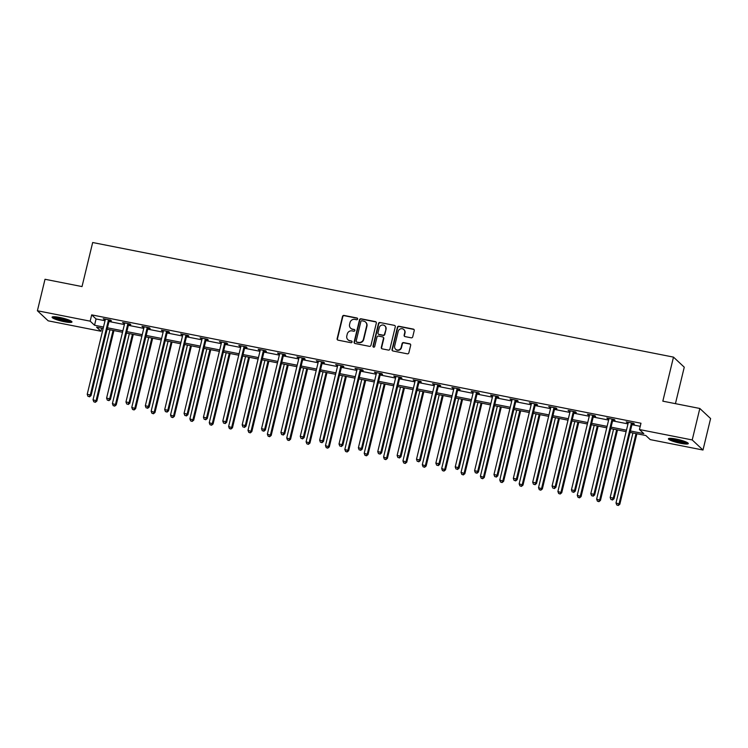 <?xml version="1.0" encoding="UTF-8"?>
<svg xmlns="http://www.w3.org/2000/svg" width="748" height="748" viewBox="0 0 748 748"><rect width="100%" height="100%" fill="white"/><g stroke="black" fill="none" stroke-linecap="round" stroke-linejoin="round"><path stroke-width="1.12" d="M357.619 319.022A0.898 0.86 -46.9 0 0 356.974 317.994L344.033 315.432A1.29 1.225 -46.9 0 0 342.509 316.432L337.133 338.676A1.29 1.225 -46.9 0 0 338.049 340.153L350.999 342.706A0.898 0.86 -46.9 0 0 351.822 341.181A0.898 0.86 -46.9 0 0 351.42 340.976L349.746 340.639A4.114 3.927 -46.9 0 1 346.801 335.917L347.25 334.066A4.114 3.927 -46.9 0 1 352.102 330.878L353.776 331.214A0.898 0.86 -46.9 0 0 354.608 329.69A0.898 0.86 -46.9 0 0 354.197 329.485L352.523 329.148A4.114 3.927 -46.9 0 1 349.578 324.426L350.027 322.575A4.114 3.927 -46.9 0 1 354.879 319.387L356.562 319.723A0.898 0.86 -46.9 0 0 357.619 319.022M357.516 318.349A0.898 0.86 -46.9 0 0 357.273 318.265L344.323 315.703A1.29 1.225 -46.9 0 0 342.799 316.703L337.423 338.947A1.29 1.225 -46.9 0 0 337.629 339.975M351.953 341.331A0.898 0.86 -46.9 0 0 351.71 341.247L349.746 340.639M354.73 329.84A0.898 0.86 -46.9 0 0 354.487 329.756L352.523 329.148M680.624 443.312A10.229 1.59 13.6 0 1 668.413 438.786A10.229 1.59 13.6 0 1 676.089 439.067A10.229 1.59 13.6 0 1 688.3 443.592A10.229 1.59 13.6 0 1 680.624 443.312M64.3 321.715A10.229 1.59 13.6 0 1 52.089 317.18A10.229 1.59 13.6 0 1 59.756 317.461A10.229 1.59 13.6 0 1 71.967 321.995A10.229 1.59 13.6 0 1 64.3 321.715M411.204 337.816A1.29 1.225 -46.9 0 0 412.718 336.824L414.233 330.579A1.29 1.225 -46.9 0 0 413.317 329.101L398.927 326.268A1.29 1.225 -46.9 0 0 397.412 327.259L392.036 349.503A1.29 1.225 -46.9 0 0 392.952 350.98L407.333 353.823A1.29 1.225 -46.9 0 0 408.847 352.822L410.671 345.286A1.29 1.225 -46.9 0 0 409.754 343.809L403.602 342.593A1.29 1.225 -46.9 0 0 402.087 343.594L401.18 347.324A3.441 3.282 -46.9 0 1 395.57 349.194A3.441 3.282 -46.9 0 1 394.654 346.044L398.198 331.401A3.441 3.282 -46.9 0 1 403.817 329.531A3.441 3.282 -46.9 0 1 404.724 332.682L404.135 335.123A1.29 1.225 -46.9 0 0 405.051 336.6L411.204 337.816M101.681 328.166L100.933 331.242L48.171 320.827L37.4 310.757L45.011 279.275L82.018 286.578L92.677 242.52L673.49 357.114L662.831 401.171L699.829 408.473L692.218 439.946L702.989 450.025L650.218 439.609L645.851 435.523L630.068 432.409M37.4 310.757L90.171 321.163L94.538 325.249L103.505 327.016M630.414 430.979L643.813 433.616L639.447 429.539L640.971 423.237L91.686 314.871L90.171 321.163M639.447 429.539L692.218 439.946M376.328 323.099A1.29 1.225 -46.9 0 0 375.412 321.631L361.032 318.788A1.29 1.225 -46.9 0 0 359.517 319.789L354.131 342.023A1.29 1.225 -46.9 0 0 355.048 343.5L369.428 346.343A1.29 1.225 -46.9 0 0 370.952 345.342L376.328 323.099M379.984 322.528L394.364 325.361A1.29 1.225 -46.9 0 1 395.281 326.839L389.904 349.082A1.29 1.225 -46.9 0 1 388.38 350.083L382.228 348.867A1.29 1.225 -46.9 0 1 381.312 347.39L383.49 338.367A1.29 1.225 -46.9 0 0 382.574 336.89L378.488 336.086A1.29 1.225 -46.9 0 0 376.973 337.086L374.701 346.474A0.898 0.86 -46.9 0 1 373.233 346.96A0.898 0.86 -46.9 0 1 372.99 346.137L378.46 323.519A1.29 1.225 -46.9 0 1 379.984 322.528L394.364 325.361M675.435 403.658L684.261 367.184L673.49 357.114M91.686 314.871L96.053 318.957L105.029 320.724M108.984 321.5L124.392 324.548M128.347 325.324L143.766 328.363M147.721 329.148L163.129 332.187M167.084 332.972L182.503 336.011M186.458 336.787L201.867 339.826M205.822 340.611L221.24 343.65M225.195 344.435L240.604 347.474M244.559 348.25L259.977 351.298M263.932 352.074L279.341 355.113M283.305 355.898L298.714 358.937M302.669 359.713L318.087 362.761M322.042 363.537L337.451 366.576M341.406 367.361L356.824 370.4M360.779 371.186L376.188 374.224M380.143 375L395.561 378.049M399.516 378.825L414.925 381.863M418.88 382.649L434.298 385.688M438.253 386.464L453.662 389.512M457.617 390.288L473.035 393.326M476.99 394.112L492.399 397.151M496.354 397.936L511.772 400.975M515.727 401.751L531.136 404.799M535.091 405.575L550.509 408.614M554.464 409.399L569.873 412.438M573.838 413.214L589.246 416.262M593.201 417.038L608.62 420.077M612.575 420.862L627.983 423.901M631.938 424.686L640.223 426.313M109.404 320.462L111.415 320.855L110.685 320.172L103.233 318.704L105.281 319.648M128.778 324.277L130.778 324.679L130.059 323.996L122.607 322.528L124.645 323.463M148.141 328.101L150.152 328.494L149.422 327.82L141.97 326.343L144.018 327.287M167.515 331.925L169.525 332.318L168.796 331.635L161.344 330.167L163.382 331.112M186.878 335.749L188.889 336.142L188.159 335.459L180.717 333.991L182.755 334.926M206.252 339.564L208.262 339.966L207.533 339.283L200.081 337.816L202.119 338.751M225.616 343.388L227.626 343.781L226.896 343.108L219.454 341.63L221.492 342.575M244.989 347.212L246.999 347.605L246.27 346.922L238.818 345.454L240.856 346.399M264.353 351.027L266.363 351.429L265.634 350.747L258.191 349.279L260.229 350.214M283.726 354.851L285.736 355.244L285.007 354.571L277.555 353.093L279.593 354.038M303.09 358.675L305.1 359.068L304.371 358.386L296.928 356.918L298.966 357.862M322.463 362.49L324.473 362.892L323.744 362.21L316.292 360.742L318.339 361.677M341.827 366.314L343.837 366.716L343.117 366.034L335.665 364.566L337.703 365.501M361.2 370.138L363.21 370.531L362.481 369.849L355.029 368.381L357.077 369.325M380.564 373.963L382.574 374.355L381.854 373.673L374.402 372.205L376.44 373.149M399.937 377.777L401.947 378.179L401.218 377.497L393.766 376.029L395.814 376.964M419.31 381.602L421.311 381.994L420.591 381.321L413.139 379.844L415.177 380.788M438.674 385.426L440.684 385.818L439.955 385.136L432.503 383.668L434.551 384.612M458.047 389.241L460.057 389.643L459.328 388.96L451.876 387.492L453.914 388.427M477.411 393.065L479.421 393.467L478.692 392.784L471.249 391.316L473.288 392.251M496.784 396.889L498.794 397.281L498.065 396.599L490.613 395.131L492.651 396.075M516.148 400.713L518.158 401.106L517.429 400.423L509.986 398.955L512.025 399.89M535.521 404.528L537.532 404.93L536.802 404.247L529.35 402.779L531.389 403.714M554.885 408.352L556.895 408.745L556.166 408.071L548.723 406.594L550.762 407.538M574.258 412.176L576.269 412.569L575.539 411.886L568.087 410.418L570.126 411.363M593.622 415.991L595.632 416.393L594.903 415.71L587.461 414.242L589.499 415.177M612.995 419.815L615.006 420.208L614.276 419.535L606.824 418.057L608.872 419.002M632.359 423.639L634.369 424.032L633.65 423.349L626.198 421.881L628.236 422.826M699.829 408.473L710.6 418.553L702.989 450.025M103.159 328.456L96.576 327.156L100.933 331.242M626.113 431.633L610.705 428.595M606.74 427.809L591.331 424.771M587.376 423.985L571.958 420.946M568.003 420.17L552.594 417.122M548.639 416.346L533.221 413.307M529.266 412.522L513.857 409.483M509.902 408.707L494.484 405.659M490.529 404.883L475.12 401.844M471.165 401.059L455.747 398.02M451.792 397.235L436.383 394.196M432.428 393.42L417.01 390.381M413.055 389.596L397.646 386.557M393.691 385.772L378.273 382.733M374.318 381.957L358.909 378.909M354.954 378.133L339.536 375.094M335.581 374.309L320.172 371.27M316.208 370.494L300.799 367.446M296.844 366.67L281.426 363.631M277.471 362.845L262.062 359.807M258.107 359.021L242.689 355.983M238.734 355.207L223.325 352.158M219.37 351.382L203.952 348.344M199.997 347.558L184.588 344.519M180.633 343.743L165.214 340.695M161.259 339.919L145.851 336.881M141.896 336.095L126.477 333.056M122.522 332.271L107.114 329.232M107.46 327.802L122.868 330.84M126.823 331.616L142.242 334.665M146.197 335.441L161.605 338.479M165.56 339.265L180.979 342.304M184.934 343.08L200.342 346.128M204.307 346.904L219.716 349.942M223.671 350.728L239.089 353.767M243.044 354.552L258.453 357.591M262.408 358.367L277.826 361.415M281.781 362.191L297.19 365.23M301.145 366.015L316.563 369.054M320.518 369.83L335.927 372.878M339.882 373.654L355.3 376.693M359.255 377.478L374.664 380.517M378.619 381.302L394.037 384.341M397.992 385.117L413.401 388.156M417.356 388.941L432.774 391.98M436.729 392.765L452.138 395.804M456.093 396.58L471.511 399.628M475.466 400.404L490.875 403.443M494.839 404.229L510.248 407.267M514.203 408.043L529.621 411.091M533.576 411.868L548.985 414.906M552.94 415.692L568.358 418.73M572.314 419.516L587.722 422.555M591.677 423.331L607.096 426.379M611.051 427.155L626.459 430.194M96.053 318.957L94.538 325.249M103.963 319.387L104.084 318.872M123.336 323.211L123.457 322.697M142.7 327.026L142.831 326.511M162.073 330.85L162.194 330.336M181.437 334.674L181.568 334.16M200.81 338.489L200.932 337.984M220.174 342.313L220.305 341.799M239.547 346.137L239.669 345.623M258.911 349.961L259.042 349.447M278.284 353.776L278.406 353.262M297.657 357.6L297.779 357.086M317.021 361.424L317.143 360.91M336.394 365.239L336.516 364.734M355.758 369.063L355.88 368.549M375.131 372.887L375.253 372.373M394.495 376.712L394.617 376.197M413.868 380.526L413.99 380.012M433.232 384.35L433.363 383.836M452.605 388.175L452.727 387.66M471.969 391.989L472.1 391.475M491.343 395.814L491.464 395.299M510.706 399.638L510.837 399.123M530.08 403.453L530.201 402.948M549.443 407.277L549.574 406.762M568.817 411.101L568.938 410.587M588.19 414.925L588.311 414.411M607.554 418.74L607.675 418.226M626.927 422.564L627.048 422.05M350.662 328.204L350.952 328.475A4.114 3.927 -46.9 0 0 352.813 329.419M347.885 339.695L348.175 339.966A4.114 3.927 -46.9 0 0 350.036 340.92M376.122 322.07A1.29 1.225 -46.9 0 0 375.702 321.902L361.321 319.059A1.29 1.225 -46.9 0 0 359.807 320.06L354.421 342.304A1.29 1.225 -46.9 0 0 354.627 343.332M361.948 320.78A0.898 0.86 -46.9 0 0 360.891 321.481L356.17 341.004A0.898 0.86 -46.9 0 0 356.805 342.042L358.573 342.388A4.114 3.927 -46.9 0 0 363.435 339.199L366.66 325.857A4.114 3.927 -46.9 0 0 363.715 321.135L361.948 320.78M356.403 341.827L356.693 342.107A0.898 0.86 -46.9 0 0 357.105 342.313L356.805 342.042M365.576 322.079L365.866 322.351A4.114 3.927 -46.9 0 1 366.95 326.128L363.724 339.47A4.114 3.927 -46.9 0 1 358.872 342.659L357.105 342.313M383.154 337.189L383.444 337.46A1.29 1.225 -46.9 0 1 383.78 338.638L381.602 347.661A1.29 1.225 -46.9 0 0 381.807 348.69M380.274 322.799A1.29 1.225 -46.9 0 0 378.75 323.8L373.28 346.408A0.898 0.86 -46.9 0 0 373.392 347.081M385.753 329.008A3.441 3.282 -46.9 0 0 381.574 325.174A3.441 3.282 -46.9 0 0 379.236 327.718L377.983 332.879A1.29 1.225 -46.9 0 0 378.909 334.356L382.985 335.16A1.29 1.225 -46.9 0 0 384.509 334.169L386.043 329.279A3.441 3.282 -46.9 0 0 385.136 326.119L384.846 325.848M378.329 334.057L378.619 334.337A1.29 1.225 -46.9 0 0 379.199 334.627L378.909 334.356M386.043 329.279L384.799 334.44A1.29 1.225 -46.9 0 1 383.285 335.431L379.199 334.627M403.817 329.531L404.107 329.803A3.441 3.282 -46.9 0 1 405.014 332.954L404.425 335.394A1.29 1.225 -46.9 0 0 404.631 336.432M395.57 349.194L395.86 349.475A3.441 3.282 -46.9 0 0 401.47 347.605L401.18 347.324M410.465 344.258A1.29 1.225 -46.9 0 0 410.044 344.08L403.892 342.865A1.29 1.225 -46.9 0 0 402.377 343.865L401.47 347.605M414.027 329.55A1.29 1.225 -46.9 0 0 413.607 329.372L399.226 326.539A1.29 1.225 -46.9 0 0 397.702 327.531L392.326 349.774A1.29 1.225 -46.9 0 0 392.532 350.812M109.965 329.803L93.042 399.759L96.875 401.059L113.92 330.579M95.043 402.031L93.799 401.788L95.333 402.302L96.146 400.376L113.07 330.41M93.799 401.788L93.042 399.759M96.875 401.059L95.333 402.302M108.675 319.779L108.563 319.948A1.309 1.253 -46.9 0 0 108.357 320.396L90.321 394.925L87.217 394.318L105.253 319.789A1.309 1.253 -46.9 0 0 105.272 319.303L105.244 319.097M109.732 319.985L109.283 320.63A1.309 1.253 -46.9 0 0 109.086 321.079L91.05 395.608L90.321 394.925L89.218 396.59L87.974 396.337L89.218 396.59M89.508 396.861L91.05 395.608M87.217 394.318L87.974 396.337M70.723 320.845A8.854 1.374 13.6 0 1 64.655 320.499A8.854 1.374 13.6 0 1 55.997 318.068A8.854 1.374 13.6 0 1 53.725 316.731M55.184 316.787A8.191 1.272 -166.4 0 0 56.614 317.479A8.191 1.272 -166.4 0 0 69.396 320.228M52.79 316.806A10.163 1.58 -166.4 0 0 55.072 317.994A10.163 1.58 -166.4 0 0 71.518 321.331M687.047 442.442A8.854 1.374 13.6 0 1 680.568 442.021A8.854 1.374 13.6 0 1 670.049 438.328M671.508 438.393A8.191 1.272 -166.4 0 0 680.568 441.255A8.191 1.272 -166.4 0 0 685.729 441.825M669.123 438.403A10.163 1.58 -166.4 0 0 680.858 442.292A10.163 1.58 -166.4 0 0 687.842 442.938M129.339 333.617L112.415 403.583L116.239 404.874L133.294 334.403M114.407 405.855L113.163 405.612L114.696 406.127L115.519 404.201L132.443 334.234M113.163 405.612L112.415 403.583M116.239 404.874L114.696 406.127M148.702 337.442L131.779 407.408L135.612 408.698L152.667 338.218M133.78 409.68L132.536 409.427L134.07 409.951L134.883 408.015L151.807 338.049M132.536 409.427L131.779 407.408M135.612 408.698L134.07 409.951M128.048 323.604L127.927 323.772A1.309 1.253 -46.9 0 0 127.721 324.221L109.694 398.749L106.59 398.142L124.617 323.613A1.309 1.253 -46.9 0 0 124.645 323.117L124.617 322.921M129.105 323.809L128.656 324.454A1.309 1.253 -46.9 0 0 128.45 324.903L110.424 399.432L109.694 398.749L108.582 400.404L107.347 400.161L108.582 400.404M108.881 400.676L110.424 399.432M106.59 398.142L107.347 400.161M147.412 327.418L147.3 327.587A1.309 1.253 -46.9 0 0 147.094 328.045L129.067 402.574L125.963 401.957L143.99 327.428A1.309 1.253 -46.9 0 0 144.009 326.941L143.981 326.745M148.469 327.633L148.02 328.269A1.309 1.253 -46.9 0 0 147.823 328.727L129.787 403.256L129.067 402.574L127.955 404.229L126.711 403.985L127.955 404.229M128.245 404.5L129.787 403.256M125.963 401.957L126.711 403.985M168.076 341.266L151.152 411.222L154.986 412.522L172.031 342.042M153.144 413.494L151.9 413.251L153.434 413.766L154.256 411.839L171.18 341.873M151.9 413.251L151.152 411.222M154.986 412.522L153.434 413.766M187.449 345.08L170.516 415.046L174.349 416.346L191.404 345.866M172.517 417.319L171.273 417.075L172.807 417.59L173.62 415.664L190.553 345.698M171.273 417.075L170.516 415.046M174.349 416.346L172.807 417.59M206.813 348.905L189.889 418.871L193.723 420.161L210.768 349.69M191.881 421.143L190.637 420.89L192.171 421.414L192.993 419.478L209.917 349.522M190.637 420.89L189.889 418.871M193.723 420.161L192.171 421.414M166.785 331.242L166.664 331.411A1.309 1.253 -46.9 0 0 166.458 331.869L148.431 406.388L145.327 405.781L163.354 331.252A1.309 1.253 -46.9 0 0 163.382 330.766L163.354 330.569M167.842 331.448L167.393 332.093A1.309 1.253 -46.9 0 0 167.187 332.542L149.161 407.071L148.431 406.388L147.319 408.053L146.084 407.8L147.319 408.053M147.618 408.324L149.161 407.071M145.327 405.781L146.084 407.8M186.149 335.067L186.037 335.235A1.309 1.253 -46.9 0 0 185.831 335.684L167.804 410.213L164.7 409.605L182.727 335.076A1.309 1.253 -46.9 0 0 182.755 334.59L182.718 334.384M187.206 335.272L186.766 335.917A1.309 1.253 -46.9 0 0 186.561 336.366L168.524 410.895L167.804 410.213L166.692 411.868L165.448 411.624L166.692 411.868M166.982 412.139L168.524 410.895M164.7 409.605L165.448 411.624M205.522 338.881L205.401 339.059A1.309 1.253 -46.9 0 0 205.195 339.508L187.168 414.037L184.064 413.42L202.091 338.891A1.309 1.253 -46.9 0 0 202.119 338.405L202.091 338.208M206.579 339.096L206.13 339.732A1.309 1.253 -46.9 0 0 205.924 340.19L187.898 414.719L187.168 414.037L186.065 415.692L184.821 415.449L186.065 415.692M186.355 415.963L187.898 414.719M184.064 413.42L184.821 415.449M224.886 342.706L224.774 342.874A1.309 1.253 -46.9 0 0 224.568 343.332L206.542 417.861L203.437 417.244L221.464 342.715A1.309 1.253 -46.9 0 0 221.492 342.229L221.464 342.032M225.943 342.911L225.503 343.556A1.309 1.253 -46.9 0 0 225.298 344.005L207.261 418.534L206.542 417.861L205.429 419.516L204.185 419.273L205.429 419.516M205.719 419.787L207.261 418.534M203.437 417.244L204.185 419.273M244.259 346.53L244.138 346.698A1.309 1.253 -46.9 0 0 243.941 347.147L225.905 421.676L222.801 421.068L240.837 346.539A1.309 1.253 -46.9 0 0 240.856 346.053L240.828 345.847M245.316 346.735L244.867 347.381A1.309 1.253 -46.9 0 0 244.661 347.829L226.635 422.358L225.905 421.676L224.802 423.331L223.559 423.088L224.802 423.331M225.092 423.611L226.635 422.358M222.801 421.068L223.559 423.088M263.623 350.354L263.511 350.522A1.309 1.253 -46.9 0 0 263.305 350.971L245.279 425.5L242.174 424.883L260.201 350.363A1.309 1.253 -46.9 0 0 260.229 349.868L260.201 349.671M264.68 350.56L264.24 351.205A1.309 1.253 -46.9 0 0 264.035 351.654L246.008 426.182L245.279 425.5L244.166 427.155L242.922 426.912L244.166 427.155M244.456 427.426L246.008 426.182M242.174 424.883L242.922 426.912M282.996 354.169L282.875 354.337A1.309 1.253 -46.9 0 0 282.679 354.795L264.642 429.324L261.538 428.707L279.574 354.178A1.309 1.253 -46.9 0 0 279.593 353.692L279.565 353.495M284.053 354.374L283.604 355.019A1.309 1.253 -46.9 0 0 283.399 355.478L265.372 429.997L264.642 429.324L263.539 430.979L262.296 430.736L263.539 430.979M263.829 431.25L265.372 429.997M261.538 428.707L262.296 430.736M302.37 357.993L302.248 358.161A1.309 1.253 -46.9 0 0 302.042 358.619L284.016 433.139L280.911 432.531L298.938 358.002A1.309 1.253 -46.9 0 0 298.966 357.516L298.938 357.32M303.417 358.199L302.977 358.844A1.309 1.253 -46.9 0 0 302.772 359.292L284.745 433.821L284.016 433.139L282.903 434.803L281.659 434.551L282.903 434.803M283.193 435.074L284.745 433.821M280.911 432.531L281.659 434.551M321.734 361.817L321.612 361.985A1.309 1.253 -46.9 0 0 321.416 362.434L303.379 436.963L300.275 436.355L318.311 361.826A1.309 1.253 -46.9 0 0 318.33 361.34L318.302 361.134M322.79 362.023L322.341 362.668A1.309 1.253 -46.9 0 0 322.145 363.117L304.109 437.645L303.379 436.963L302.276 438.618L301.033 438.375L302.276 438.618M302.566 438.889L304.109 437.645M300.275 436.355L301.033 438.375M341.107 365.632L340.985 365.809A1.309 1.253 -46.9 0 0 340.779 366.258L322.753 440.787L319.648 440.17L337.675 365.641A1.309 1.253 -46.9 0 0 337.703 365.155L337.675 364.959M342.154 365.847L341.714 366.483A1.309 1.253 -46.9 0 0 341.509 366.941L323.482 441.47L322.753 440.787L321.64 442.442L320.396 442.199L321.64 442.442M321.93 442.713L323.482 441.47M319.648 440.17L320.396 442.199M360.471 369.456L360.358 369.624A1.309 1.253 -46.9 0 0 360.153 370.082L342.116 444.611L339.012 443.994L357.048 369.465A1.309 1.253 -46.9 0 0 357.067 368.979L357.039 368.783M361.527 369.662L361.078 370.307A1.309 1.253 -46.9 0 0 360.882 370.756L342.846 445.284L342.116 444.611L341.013 446.266L339.77 446.023L341.013 446.266M341.303 446.537L342.846 445.284M339.012 443.994L339.77 446.023M379.844 373.28L379.722 373.448A1.309 1.253 -46.9 0 0 379.517 373.897L361.49 448.426L358.386 447.818L376.412 373.289A1.309 1.253 -46.9 0 0 376.44 372.803L376.412 372.598M380.9 373.486L380.452 374.131A1.309 1.253 -46.9 0 0 380.246 374.58L362.219 449.109L361.49 448.426L360.377 450.081L359.143 449.838L360.377 450.081M360.667 450.361L362.219 449.109M358.386 447.818L359.143 449.838M399.208 377.095L399.095 377.273A1.309 1.253 -46.9 0 0 398.89 377.721L380.854 452.25L377.749 451.633L395.786 377.114A1.309 1.253 -46.9 0 0 395.804 376.618L395.776 376.422M400.264 377.31L399.815 377.946A1.309 1.253 -46.9 0 0 399.619 378.404L381.583 452.933L380.854 452.25L379.75 453.905L378.507 453.662L379.75 453.905M380.04 454.176L381.583 452.933M377.749 451.633L378.507 453.662M418.581 380.919L418.459 381.087A1.309 1.253 -46.9 0 0 418.254 381.545L400.227 456.074L397.123 455.457L415.149 380.928A1.309 1.253 -46.9 0 0 415.177 380.442L415.149 380.246M419.637 381.125L419.189 381.77A1.309 1.253 -46.9 0 0 418.983 382.228L400.956 456.748L400.227 456.074L399.114 457.729L397.88 457.486L399.114 457.729M399.413 458L400.956 456.748M397.123 455.457L397.88 457.486M437.945 384.743L437.832 384.911A1.309 1.253 -46.9 0 0 437.627 385.36L419.6 459.889L416.496 459.281L434.523 384.752A1.309 1.253 -46.9 0 0 434.541 384.266L434.513 384.07M439.001 384.949L438.552 385.594A1.309 1.253 -46.9 0 0 438.356 386.043L420.32 460.572L419.6 459.889L418.487 461.553L417.244 461.301L418.487 461.553M418.777 461.825L420.32 460.572M416.496 459.281L417.244 461.301M457.318 388.567L457.196 388.736A1.309 1.253 -46.9 0 0 456.991 389.184L438.964 463.713L435.86 463.106L453.886 388.577A1.309 1.253 -46.9 0 0 453.914 388.09L453.886 387.885M458.374 388.773L457.926 389.418A1.309 1.253 -46.9 0 0 457.72 389.867L439.693 464.396L438.964 463.713L437.851 465.368L436.617 465.125L437.851 465.368M438.15 465.639L439.693 464.396M435.86 463.106L436.617 465.125M476.682 392.382L476.57 392.56A1.309 1.253 -46.9 0 0 476.364 393.009L458.337 467.537L455.233 466.92L473.26 392.391A1.309 1.253 -46.9 0 0 473.288 391.905L473.25 391.709M477.738 392.597L477.299 393.233A1.309 1.253 -46.9 0 0 477.093 393.691L459.057 468.22L458.337 467.537L457.224 469.192L455.981 468.949L457.224 469.192M457.514 469.464L459.057 468.22M455.233 466.92L455.981 468.949M496.055 396.206L495.933 396.375A1.309 1.253 -46.9 0 0 495.728 396.833L477.701 471.352L474.597 470.744L492.633 396.216A1.309 1.253 -46.9 0 0 492.651 395.729L492.623 395.533M497.111 396.412L496.663 397.057A1.309 1.253 -46.9 0 0 496.457 397.506L478.43 472.035L477.701 471.352L476.598 473.017L475.354 472.764L476.598 473.017M476.887 473.288L478.43 472.035M474.597 470.744L475.354 472.764M515.419 400.03L515.307 400.199A1.309 1.253 -46.9 0 0 515.101 400.648L497.074 475.176L493.97 474.569L511.997 400.04A1.309 1.253 -46.9 0 0 512.025 399.554L511.997 399.348M516.475 400.236L516.036 400.881A1.309 1.253 -46.9 0 0 515.83 401.33L497.794 475.859L497.074 475.176L495.961 476.831L494.718 476.588L495.961 476.831M496.251 477.112L497.794 475.859M493.97 474.569L494.718 476.588M226.186 352.729L209.253 422.695L213.087 423.985L230.141 353.505M211.254 424.958L210.01 424.714L211.544 425.229L212.357 423.303L229.29 353.337M210.01 424.714L209.253 422.695M213.087 423.985L211.544 425.229M245.55 356.544L228.626 426.51L232.46 427.809L249.505 357.329M230.618 428.782L229.374 428.539L230.908 429.053L231.73 427.127L248.654 357.161M229.374 428.539L228.626 426.51M232.46 427.809L230.908 429.053M264.923 360.368L247.99 430.334L251.824 431.624L268.878 361.153M249.991 432.606L248.747 432.363L250.281 432.877L251.094 430.951L268.027 360.985M248.747 432.363L247.99 430.334M251.824 431.624L250.281 432.877M284.287 364.192L267.363 434.158L271.197 435.448L288.242 364.968M269.355 436.421L268.121 436.178L269.645 436.701L270.467 434.766L287.391 364.8M268.121 436.178L267.363 434.158M271.197 435.448L269.645 436.701M303.66 368.016L286.727 437.973L290.561 439.272L307.615 368.792M288.728 440.245L287.484 440.002L289.018 440.516L289.831 438.59L306.764 368.624M287.484 440.002L286.727 437.973M290.561 439.272L289.018 440.516M323.024 371.831L306.1 441.797L309.934 443.087L326.979 372.616M308.092 444.069L306.858 443.826L308.391 444.34L309.204 442.414L326.128 372.448M306.858 443.826L306.1 441.797M309.934 443.087L308.391 444.34M342.397 375.655L325.474 445.621L329.298 446.911L346.352 376.431M327.465 447.893L326.221 447.641L327.755 448.164L328.568 446.229L345.501 376.263M326.221 447.641L325.474 445.621M329.298 446.911L327.755 448.164M361.761 379.479L344.837 449.445L348.671 450.735L365.716 380.255M346.829 451.708L345.595 451.465L347.128 451.979L347.942 450.053L364.865 380.087M345.595 451.465L344.837 449.445M348.671 450.735L347.128 451.979M381.134 383.294L364.211 453.26L368.035 454.56L385.089 384.079M366.202 455.532L364.959 455.289L366.492 455.803L367.315 453.877L384.238 383.911M364.959 455.289L364.211 453.26M368.035 454.56L366.492 455.803M400.498 387.118L383.574 457.084L387.408 458.374L404.453 387.903M385.575 459.356L384.332 459.113L385.865 459.627L386.679 457.692L403.602 387.735M384.332 459.113L383.574 457.084M387.408 458.374L385.865 459.627M419.871 390.942L402.948 460.908L406.772 462.199L423.826 391.718M404.939 463.171L403.696 462.928L405.229 463.451L406.052 461.516L422.975 391.55M403.696 462.928L402.948 460.908M406.772 462.199L405.229 463.451M439.235 394.766L422.311 464.723L426.145 466.023L443.199 395.542M424.312 466.995L423.069 466.752L424.602 467.266L425.416 465.34L442.339 395.374M423.069 466.752L422.311 464.723M426.145 466.023L424.602 467.266M458.608 398.581L441.685 468.547L445.518 469.838L462.563 399.367M443.676 470.819L442.433 470.576L443.966 471.09L444.789 469.164L461.712 399.198M442.433 470.576L441.685 468.547M445.518 469.838L443.966 471.09M477.981 402.405L461.049 472.371L464.882 473.662L481.936 403.181M463.049 474.643L461.806 474.391L463.339 474.915L464.153 472.979L481.086 403.013M461.806 474.391L461.049 472.371M464.882 473.662L463.339 474.915M497.345 406.229L480.422 476.196L484.255 477.486L501.3 407.006M482.413 478.458L481.17 478.215L482.703 478.729L483.526 476.803L500.449 406.837M481.17 478.215L480.422 476.196M484.255 477.486L482.703 478.729M516.718 410.044L499.786 480.01L503.619 481.31L520.673 410.83M501.786 482.282L500.543 482.039L502.076 482.554L502.89 480.627L519.823 410.661M500.543 482.039L499.786 480.01M503.619 481.31L502.076 482.554M536.082 413.868L519.159 483.834L522.992 485.125L540.037 414.654M521.15 486.106L519.907 485.854L521.44 486.378L522.263 484.442L539.186 414.486M519.907 485.854L519.159 483.834M522.992 485.125L521.44 486.378M555.455 417.693L538.523 487.659L542.356 488.949L559.41 418.469M540.524 489.921L539.28 489.678L540.813 490.192L541.627 488.266L558.56 418.3M539.28 489.678L538.523 487.659M542.356 488.949L540.813 490.192M574.819 421.507L557.896 491.473L561.729 492.773L578.774 422.293M559.887 493.745L558.653 493.502L560.177 494.017L561 492.09L577.924 422.124M558.653 493.502L557.896 491.473M561.729 492.773L560.177 494.017M594.192 425.332L577.26 495.298L581.093 496.588L598.148 426.117M579.261 497.57L578.017 497.327L579.55 497.841L580.364 495.915L597.297 425.949M578.017 497.327L577.26 495.298M581.093 496.588L579.55 497.841M534.792 403.845L534.67 404.023A1.309 1.253 -46.9 0 0 534.474 404.472L516.438 479L513.334 478.383L531.37 403.864A1.309 1.253 -46.9 0 0 531.389 403.368L531.361 403.172M535.849 404.06L535.4 404.696A1.309 1.253 -46.9 0 0 535.194 405.154L517.167 479.683L516.438 479L515.335 480.655L514.091 480.412L515.335 480.655M515.624 480.927L517.167 479.683M513.334 478.383L514.091 480.412M554.156 407.669L554.044 407.838A1.309 1.253 -46.9 0 0 553.838 408.296L535.811 482.825L532.707 482.208L550.734 407.679A1.309 1.253 -46.9 0 0 550.762 407.192L550.734 406.996M555.212 407.875L554.773 408.52A1.309 1.253 -46.9 0 0 554.567 408.978L536.54 483.498L535.811 482.825L534.698 484.48L533.455 484.236L534.698 484.48M534.988 484.751L536.54 483.498M532.707 482.208L533.455 484.236M573.529 411.494L573.407 411.662A1.309 1.253 -46.9 0 0 573.211 412.111L555.175 486.639L552.071 486.032L570.107 411.503A1.309 1.253 -46.9 0 0 570.126 411.017L570.098 410.811M574.586 411.699L574.137 412.344A1.309 1.253 -46.9 0 0 573.931 412.793L555.904 487.322L555.175 486.639L554.072 488.304L552.828 488.051L554.072 488.304M554.361 488.575L555.904 487.322M552.071 486.032L552.828 488.051M592.902 415.318L592.781 415.486A1.309 1.253 -46.9 0 0 592.575 415.935L574.548 490.464L571.444 489.856L589.471 415.327A1.309 1.253 -46.9 0 0 589.499 414.831L589.471 414.635M593.949 415.523L593.51 416.169A1.309 1.253 -46.9 0 0 593.304 416.617L575.277 491.146L574.548 490.464L573.435 492.119L572.192 491.875L573.435 492.119M573.725 492.39L575.277 491.146M571.444 489.856L572.192 491.875M613.556 429.156L596.633 499.122L600.466 500.412L617.511 429.932M598.624 501.384L597.39 501.141L598.924 501.665L599.737 499.729L616.661 429.763M597.39 501.141L596.633 499.122M600.466 500.412L598.924 501.665M612.266 419.132L612.145 419.301A1.309 1.253 -46.9 0 0 611.948 419.759L593.912 494.288L590.808 493.671L608.844 419.142A1.309 1.253 -46.9 0 0 608.863 418.656L608.835 418.459M613.323 419.348L612.874 419.983A1.309 1.253 -46.9 0 0 612.677 420.441L594.641 494.97L593.912 494.288L592.809 495.943L591.565 495.7L592.809 495.943M593.099 496.214L594.641 494.97M590.808 493.671L591.565 495.7M632.93 432.98L616.006 502.937L619.83 504.236L636.885 433.756M617.998 505.209L616.754 504.965L618.287 505.48L619.101 503.554L636.034 433.588M616.754 504.965L616.006 502.937M619.83 504.236L618.287 505.48M631.639 422.957L631.518 423.125A1.309 1.253 -46.9 0 0 631.312 423.583L613.285 498.103L610.181 497.495L628.208 422.966A1.309 1.253 -46.9 0 0 628.236 422.48L628.208 422.283M632.686 423.162L632.247 423.807A1.309 1.253 -46.9 0 0 632.041 424.256L614.015 498.785L613.285 498.103L612.173 499.767L610.929 499.514L612.173 499.767M612.462 500.038L614.015 498.785M610.181 497.495L610.929 499.514M108.563 319.948L109.283 320.63M108.357 320.396L109.086 321.079M127.927 323.772L128.656 324.454M127.721 324.221L128.45 324.903M147.3 327.587L148.02 328.269M147.094 328.045L147.823 328.727M166.664 331.411L167.393 332.093M166.458 331.869L167.187 332.542M186.037 335.235L186.766 335.917M185.831 335.684L186.561 336.366M205.401 339.059L206.13 339.732M205.195 339.508L205.924 340.19M224.774 342.874L225.503 343.556M224.568 343.332L225.298 344.005M244.138 346.698L244.867 347.381M243.941 347.147L244.661 347.829M263.511 350.522L264.24 351.205M263.305 350.971L264.035 351.654M282.875 354.337L283.604 355.019M282.679 354.795L283.399 355.478M302.248 358.161L302.977 358.844M302.042 358.619L302.772 359.292M321.612 361.985L322.341 362.668M321.416 362.434L322.145 363.117M340.985 365.809L341.714 366.483M340.779 366.258L341.509 366.941M360.358 369.624L361.078 370.307M360.153 370.082L360.882 370.756M379.722 373.448L380.452 374.131M379.517 373.897L380.246 374.58M399.095 377.273L399.815 377.946M398.89 377.721L399.619 378.404M418.459 381.087L419.189 381.77M418.254 381.545L418.983 382.228M437.832 384.911L438.552 385.594M437.627 385.36L438.356 386.043M457.196 388.736L457.926 389.418M456.991 389.184L457.72 389.867M476.57 392.56L477.299 393.233M476.364 393.009L477.093 393.691M495.933 396.375L496.663 397.057M495.728 396.833L496.457 397.506M515.307 400.199L516.036 400.881M515.101 400.648L515.83 401.33M534.67 404.023L535.4 404.696M534.474 404.472L535.194 405.154M554.044 407.838L554.773 408.52M553.838 408.296L554.567 408.978M573.407 411.662L574.137 412.344M573.211 412.111L573.931 412.793M592.781 415.486L593.51 416.169M592.575 415.935L593.304 416.617M612.145 419.301L612.874 419.983M611.948 419.759L612.677 420.441M631.518 423.125L632.247 423.807M631.312 423.583L632.041 424.256"/></g></svg>

